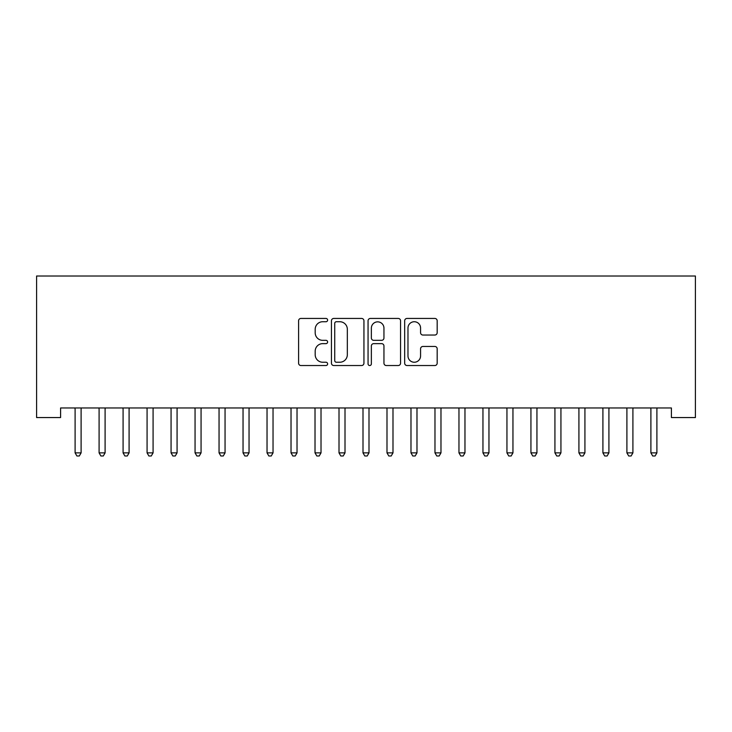 <?xml version="1.0" encoding="UTF-8"?>
<svg xmlns="http://www.w3.org/2000/svg" width="732" height="732" viewBox="0 0 732 732"><rect width="100%" height="100%" fill="white"/><g stroke="black" fill="none" stroke-linecap="round" stroke-linejoin="round"><path stroke-width="1.1" d="M327.616 320.085A1.647 1.647 0 0 0 325.969 318.438L300.943 318.438A2.352 2.352 0 0 0 298.592 320.79L298.592 363.182A2.352 2.352 0 0 0 300.943 365.533L325.969 365.533A1.647 1.647 0 0 0 327.616 363.886A1.647 1.647 0 0 0 325.969 362.239L322.73 362.239A7.54 7.54 0 0 1 315.19 354.7L315.19 351.168A7.54 7.54 0 0 1 322.73 343.637L325.969 343.637A1.647 1.647 0 0 0 327.616 341.981A1.647 1.647 0 0 0 325.969 340.334L322.73 340.334A7.54 7.54 0 0 1 315.19 332.804L315.19 329.272A7.54 7.54 0 0 1 322.73 321.732L325.969 321.732A1.647 1.647 0 0 0 327.616 320.085M434.826 335.036A2.352 2.352 0 0 0 437.178 332.685L437.178 320.79A2.352 2.352 0 0 0 434.826 318.438L407.038 318.438A2.352 2.352 0 0 0 404.677 320.79L404.677 363.182A2.352 2.352 0 0 0 407.038 365.533L434.826 365.533A2.352 2.352 0 0 0 437.178 363.182L437.178 348.816A2.352 2.352 0 0 0 434.826 346.456L422.931 346.456A2.352 2.352 0 0 0 420.571 348.816L420.571 355.935A6.295 6.295 0 0 1 414.275 362.239A6.295 6.295 0 0 1 407.98 355.935L407.98 328.028A6.295 6.295 0 0 1 414.275 321.732A6.295 6.295 0 0 1 420.571 328.028L420.571 332.685A2.352 2.352 0 0 0 422.931 335.036L434.826 335.036M671.409 407.962L60.591 407.962L60.591 417.56L36.6 417.56L36.6 276.01L695.4 276.01L695.4 417.56L671.409 417.56L671.409 407.962M363.941 320.79A2.352 2.352 0 0 0 361.581 318.438L333.801 318.438A2.352 2.352 0 0 0 331.44 320.79L331.44 363.182A2.352 2.352 0 0 0 333.801 365.533L361.581 365.533A2.352 2.352 0 0 0 363.941 363.182L363.941 320.79M370.419 318.438L398.199 318.438A2.352 2.352 0 0 1 400.56 320.79L400.56 363.182A2.352 2.352 0 0 1 398.199 365.533L386.313 365.533A2.352 2.352 0 0 1 383.952 363.182L383.952 345.989A2.352 2.352 0 0 0 381.601 343.637L373.713 343.637A2.352 2.352 0 0 0 371.362 345.989L371.362 363.886A1.647 1.647 0 0 1 369.706 365.533A1.647 1.647 0 0 1 368.059 363.886L368.059 320.79A2.352 2.352 0 0 1 370.419 318.438M336.391 321.732A1.647 1.647 0 0 0 334.734 323.379L334.734 360.592A1.647 1.647 0 0 0 336.391 362.239L339.804 362.239A7.54 7.54 0 0 0 347.334 354.7L347.334 329.272A7.54 7.54 0 0 0 339.804 321.732L336.391 321.732M383.952 328.146A6.295 6.295 0 0 0 377.657 321.851A6.295 6.295 0 0 0 371.362 328.146L371.362 337.983A2.352 2.352 0 0 0 373.713 340.334L381.601 340.334A2.352 2.352 0 0 0 383.952 337.983L383.952 328.146M74.929 408.31A2.397 2.397 -179.4 0 1 75.103 409.206A2.397 2.397 179.4 0 0 74.929 408.31L74.792 407.962M81.417 407.962L81.279 408.31A2.397 2.397 179.4 0 0 81.106 409.206L81.106 452.87L75.103 452.87L75.103 409.206M81.106 452.87L79.303 455.99L76.906 455.99L75.103 452.87M98.921 408.31A2.397 2.397 -179.4 0 1 99.094 409.206A2.397 2.397 179.4 0 0 98.921 408.31L98.783 407.962M122.912 408.31A2.397 2.397 -179.4 0 1 123.086 409.206A2.397 2.397 179.4 0 0 122.912 408.31L122.775 407.962M105.408 407.962L105.271 408.31A2.397 2.397 179.4 0 0 105.097 409.206L105.097 452.87L99.094 452.87L99.094 409.206M105.097 452.87L103.294 455.99L100.897 455.99L99.094 452.87M129.399 407.962L129.262 408.31A2.397 2.397 179.4 0 0 129.088 409.206L129.088 452.87L123.086 452.87L123.086 409.206M129.088 452.87L127.286 455.99L124.888 455.99L123.086 452.87M146.903 408.31A2.397 2.397 -179.4 0 1 147.077 409.206A2.397 2.397 179.4 0 0 146.903 408.31L146.766 407.962M170.895 408.31A2.397 2.397 -179.4 0 1 171.068 409.206A2.397 2.397 179.4 0 0 170.895 408.31L170.757 407.962M153.391 407.962L153.253 408.31A2.397 2.397 179.4 0 0 153.08 409.206L153.08 452.87L147.077 452.87L147.077 409.206M153.08 452.87L151.277 455.99L148.88 455.99L147.077 452.87M177.382 407.962L177.245 408.31A2.397 2.397 179.4 0 0 177.071 409.206L177.071 452.87L171.068 452.87L171.068 409.206M177.071 452.87L175.268 455.99L172.871 455.99L171.068 452.87M194.886 408.31A2.397 2.397 -179.4 0 1 195.06 409.206A2.397 2.397 179.4 0 0 194.886 408.31L194.749 407.962M201.373 407.962L201.236 408.31A2.397 2.397 179.4 0 0 201.062 409.206L201.062 452.87L195.06 452.87L195.06 409.206M201.062 452.87L199.26 455.99L196.862 455.99L195.06 452.87M218.877 408.31A2.397 2.397 -179.4 0 1 219.051 409.206A2.397 2.397 179.4 0 0 218.877 408.31L218.74 407.962M225.365 407.962L225.227 408.31A2.397 2.397 179.4 0 0 225.053 409.206L225.053 452.87L219.051 452.87L219.051 409.206M225.053 452.87L223.251 455.99L220.854 455.99L219.051 452.87M242.868 408.31A2.397 2.397 -179.4 0 1 243.042 409.206A2.397 2.397 179.4 0 0 242.868 408.31L242.731 407.962M249.356 407.962L249.219 408.31A2.397 2.397 179.4 0 0 249.045 409.206L249.045 452.87L243.042 452.87L243.042 409.206M249.045 452.87L247.242 455.99L244.845 455.99L243.042 452.87M266.86 408.31A2.397 2.397 -179.4 0 1 267.034 409.206A2.397 2.397 179.4 0 0 266.86 408.31L266.723 407.962M273.347 407.962L273.21 408.31A2.397 2.397 179.4 0 0 273.036 409.206L273.036 452.87L267.034 452.87L267.034 409.206M273.036 452.87L271.233 455.99L268.836 455.99L267.034 452.87M290.851 408.31A2.397 2.397 -179.4 0 1 291.025 409.206A2.397 2.397 179.4 0 0 290.851 408.31L290.714 407.962M297.338 407.962L297.201 408.31A2.397 2.397 179.4 0 0 297.027 409.206L297.027 452.87L291.025 452.87L291.025 409.206M297.027 452.87L295.225 455.99L292.827 455.99L291.025 452.87M314.842 408.31A2.397 2.397 -179.4 0 1 315.016 409.206A2.397 2.397 179.4 0 0 314.842 408.31L314.705 407.962M321.33 407.962L321.192 408.31A2.397 2.397 179.4 0 0 321.019 409.206L321.019 452.87L315.016 452.87L315.016 409.206M321.019 452.87L319.216 455.99L316.819 455.99L315.016 452.87M338.834 408.31A2.397 2.397 -179.4 0 1 339.007 409.206A2.397 2.397 179.4 0 0 338.834 408.31L338.696 407.962M345.321 407.962L345.184 408.31A2.397 2.397 179.4 0 0 345.01 409.206L345.01 452.87L339.007 452.87L339.007 409.206M345.01 452.87L343.207 455.99L340.81 455.99L339.007 452.87M362.825 408.31A2.397 2.397 -179.4 0 1 362.999 409.206A2.397 2.397 179.4 0 0 362.825 408.31L362.688 407.962M369.312 407.962L369.175 408.31A2.397 2.397 179.4 0 0 369.001 409.206L369.001 452.87L362.999 452.87L362.999 409.206M369.001 452.87L367.199 455.99L364.801 455.99L362.999 452.87M386.816 408.31A2.397 2.397 -179.4 0 1 386.99 409.206A2.397 2.397 179.4 0 0 386.816 408.31L386.679 407.962M393.304 407.962L393.166 408.31A2.397 2.397 179.4 0 0 392.993 409.206L392.993 452.87L386.99 452.87L386.99 409.206M392.993 452.87L391.19 455.99L388.793 455.99L386.99 452.87M410.808 408.31A2.397 2.397 -179.4 0 1 410.981 409.206A2.397 2.397 179.4 0 0 410.808 408.31L410.67 407.962M417.295 407.962L417.158 408.31A2.397 2.397 179.4 0 0 416.984 409.206L416.984 452.87L410.981 452.87L410.981 409.206M416.984 452.87L415.181 455.99L412.784 455.99L410.981 452.87M434.799 408.31A2.397 2.397 -179.4 0 1 434.973 409.206A2.397 2.397 179.4 0 0 434.799 408.31L434.662 407.962M441.286 407.962L441.149 408.31A2.397 2.397 179.4 0 0 440.975 409.206L440.975 452.87L434.973 452.87L434.973 409.206M440.975 452.87L439.173 455.99L436.775 455.99L434.973 452.87M458.79 408.31A2.397 2.397 -179.4 0 1 458.964 409.206A2.397 2.397 179.4 0 0 458.79 408.31L458.653 407.962M465.278 407.962L465.14 408.31A2.397 2.397 179.4 0 0 464.966 409.206L464.966 452.87L458.964 452.87L458.964 409.206M464.966 452.87L463.164 455.99L460.767 455.99L458.964 452.87M482.781 408.31A2.397 2.397 -179.4 0 1 482.955 409.206A2.397 2.397 179.4 0 0 482.781 408.31L482.644 407.962M489.269 407.962L489.132 408.31A2.397 2.397 179.4 0 0 488.958 409.206L488.958 452.87L482.955 452.87L482.955 409.206M488.958 452.87L487.155 455.99L484.758 455.99L482.955 452.87M506.773 408.31A2.397 2.397 -179.4 0 1 506.947 409.206A2.397 2.397 179.4 0 0 506.773 408.31L506.636 407.962M513.26 407.962L513.123 408.31A2.397 2.397 179.4 0 0 512.949 409.206L512.949 452.87L506.947 452.87L506.947 409.206M512.949 452.87L511.146 455.99L508.749 455.99L506.947 452.87M530.764 408.31A2.397 2.397 -179.4 0 1 530.938 409.206A2.397 2.397 179.4 0 0 530.764 408.31L530.627 407.962M537.251 407.962L537.114 408.31A2.397 2.397 179.4 0 0 536.94 409.206L536.94 452.87L530.938 452.87L530.938 409.206M536.94 452.87L535.138 455.99L532.74 455.99L530.938 452.87M554.755 408.31A2.397 2.397 -179.4 0 1 554.929 409.206A2.397 2.397 179.4 0 0 554.755 408.31L554.618 407.962M561.243 407.962L561.105 408.31A2.397 2.397 179.4 0 0 560.932 409.206L560.932 452.87L554.929 452.87L554.929 409.206M560.932 452.87L559.129 455.99L556.732 455.99L554.929 452.87M578.747 408.31A2.397 2.397 -179.4 0 1 578.921 409.206A2.397 2.397 179.4 0 0 578.747 408.31L578.609 407.962M585.234 407.962L585.097 408.31A2.397 2.397 179.4 0 0 584.923 409.206L584.923 452.87L578.921 452.87L578.921 409.206M584.923 452.87L583.12 455.99L580.723 455.99L578.921 452.87M602.738 408.31A2.397 2.397 -179.4 0 1 602.912 409.206A2.397 2.397 179.4 0 0 602.738 408.31L602.601 407.962M609.225 407.962L609.088 408.31A2.397 2.397 179.4 0 0 608.914 409.206L608.914 452.87L602.912 452.87L602.912 409.206M608.914 452.87L607.112 455.99L604.714 455.99L602.912 452.87M626.729 408.31A2.397 2.397 -179.4 0 1 626.903 409.206A2.397 2.397 179.4 0 0 626.729 408.31L626.592 407.962M633.217 407.962L633.079 408.31A2.397 2.397 179.4 0 0 632.906 409.206L632.906 452.87L626.903 452.87L626.903 409.206M632.906 452.87L631.103 455.99L628.706 455.99L626.903 452.87M650.721 408.31A2.397 2.397 -179.4 0 1 650.894 409.206A2.397 2.397 179.4 0 0 650.721 408.31L650.583 407.962M657.208 407.962L657.071 408.31A2.397 2.397 179.4 0 0 656.897 409.206L656.897 452.87L650.894 452.87L650.894 409.206M656.897 452.87L655.094 455.99L652.697 455.99L650.894 452.87"/></g></svg>

